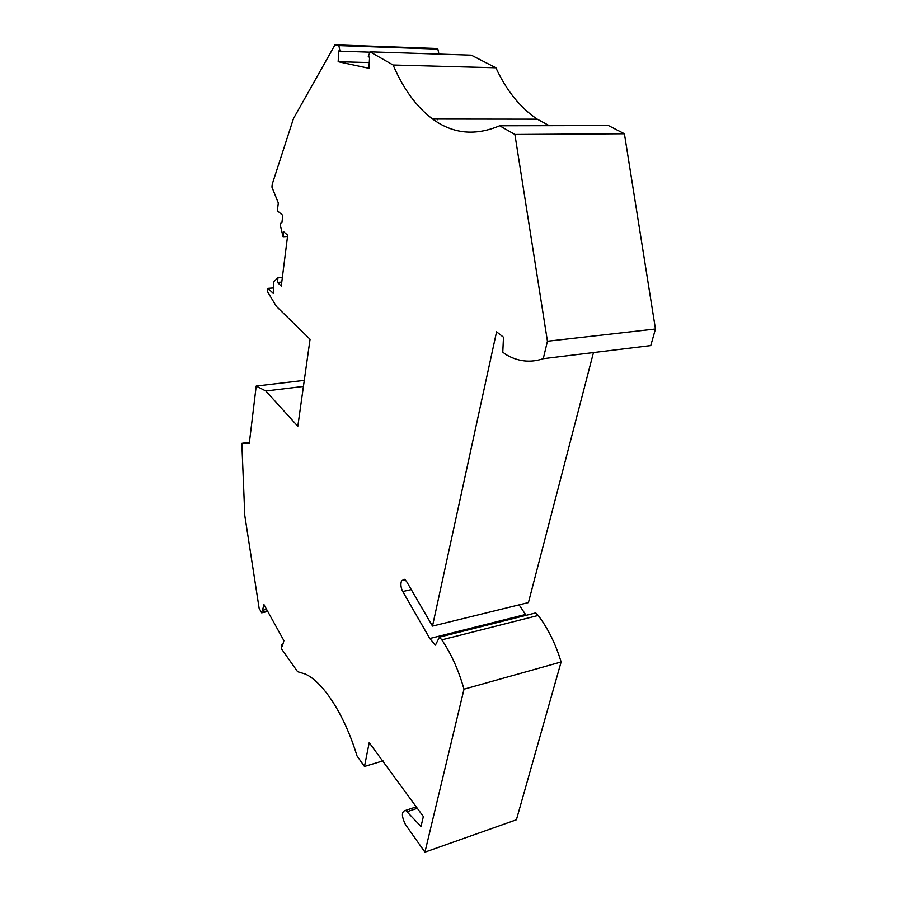 <?xml version="1.0" encoding="UTF-8"?>
<svg xmlns="http://www.w3.org/2000/svg" width="897" height="897" viewBox="0 0 897 897"><rect width="100%" height="100%" fill="white"/><g stroke="black" fill="none" stroke-linecap="round" stroke-linejoin="round"><path stroke-width="1.35" d="M437.859 49.1L338.864 45.601L334.973 44.85L433.666 48.36L437.859 49.1L438.925 54.089M369.272 62.555L338.169 61.691L368.925 68.284L369.598 57.094L368.219 56.825L370.013 51.824L471.306 55.154L495.895 67.768C506.446 90.586 520.238 107.718 537.269 119.166L549.278 125.67M370.013 51.824L393.121 64.999C403.347 88.96 416.533 106.978 432.668 119.043C452.806 133.855 475.141 136.097 499.674 125.771L608.424 125.546L624.402 133.743L514.9 134.46L547.439 341.23L655.46 329.008L624.402 133.743M593.478 352.566L528.434 602.56L432.5 626.095L496.579 331.8L503.497 337.216L502.78 352.117L505.628 354.393C517.838 361.603 530.374 363.038 543.257 358.688L650.762 345.58L655.46 329.008M519.128 604.847L526.079 615.331M432.5 626.095L406.554 581.48L404.547 579.327L401.598 580.707C400.398 583.969 400.78 587.569 402.731 591.515L429.798 638.507L435.415 645.122L439.463 637.117L535.711 612.909L538.189 615.454C547.977 628.36 555.624 643.867 561.118 661.975L464.007 689.188C458.569 670.07 451.169 653.633 441.817 639.841L538.189 615.454M382.997 760.847L364.474 766.464L369.205 742.638L423.35 816.55L421.018 826.507L405.679 810.383C401.464 811.28 401.363 815.967 405.377 824.433L424.931 852.15L516.414 819.78L561.118 661.975M334.973 44.85L293.498 118.494L272.296 183.975L271.937 187.081L278.305 202.946L277.364 210.784L282.802 215.403L281.893 222.77M287.522 236.494L283.082 236.718L280.57 226.336C280.256 223.835 280.66 222.647 281.781 222.77M283.082 236.718L283.699 231.774L287.679 235.238L281.277 286.076L277.408 282.42L281.77 282.107M249.422 442.255L241.831 443.342L249.288 443.376L256.206 386.058L265.804 390.98L297.815 426.277L310.059 339.257L276.388 306.393L267.586 291.794L267.99 288.374L273.204 293.386L273.787 281.647L277.992 277.655L277.408 282.42M241.831 443.342L244.803 515.618L259.121 608.211L261.655 612.819L263.303 611.765L262.473 610.252L266.588 609.343M282.858 644.349L281.434 644.685L282.308 646.277L283.912 640.637L263.965 604.612L262.473 610.252M281.434 644.685L281.613 649.036L297.613 671.707L305.283 674.028C323.099 681.989 344.437 714.449 356.984 755.857L364.474 766.464M424.931 852.15L464.007 689.188M439.463 637.117L441.817 639.841M543.257 358.688L547.439 341.23M499.674 125.771L514.9 134.46M338.169 61.691L338.73 50.927L340.008 51.174L338.864 45.601M369.889 52.161L340.008 51.174M436.962 119.054L437.624 119.738L437.164 119.054M267.99 288.374L273.865 287.937M303.421 386.428L265.804 390.98M304.274 380.362L256.206 386.058M282.376 277.352L277.992 277.655M267.418 610.857L263.303 611.765M495.895 67.768L393.121 64.999M429.798 638.507L525.317 614.535M401.598 580.707L405.332 579.888M267.766 611.474L261.655 612.819M402.731 591.515L411.275 589.598M407.316 811.628L417.374 808.298M537.269 119.166L432.668 119.043M416.331 806.863L405.679 810.383"/></g></svg>
